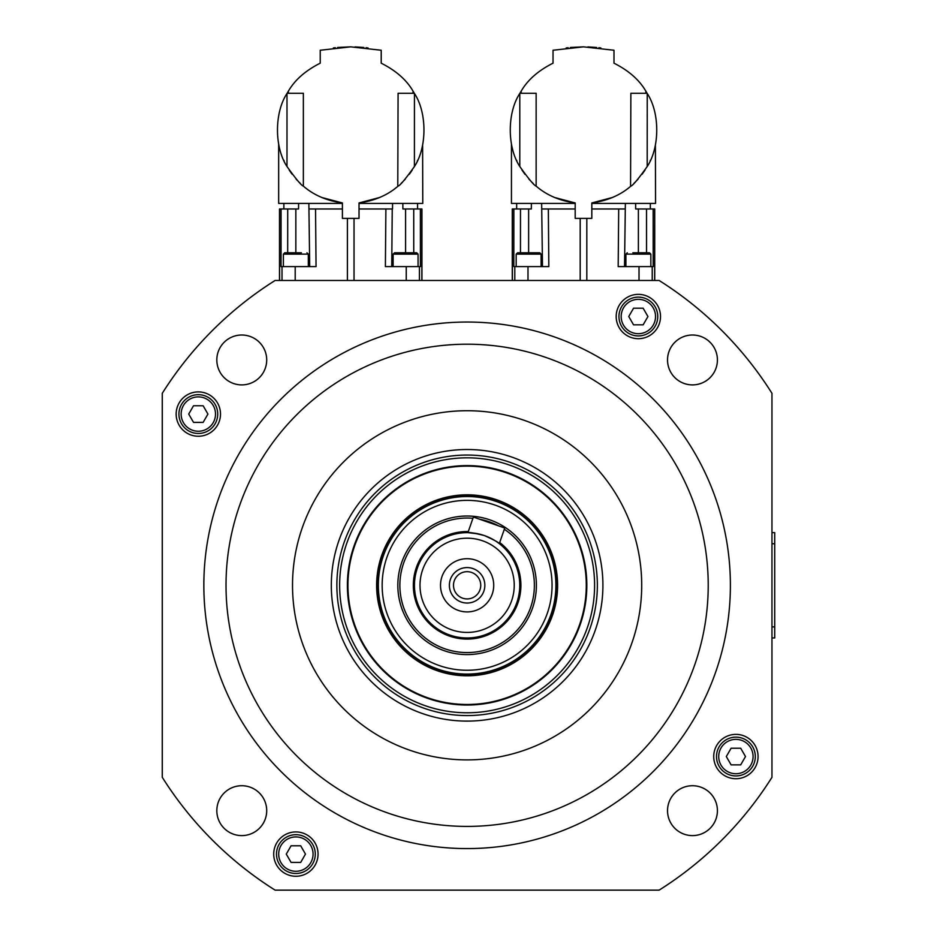<?xml version="1.0" encoding="UTF-8"?>
<svg xmlns="http://www.w3.org/2000/svg" width="937" height="937" viewBox="0 0 937 937"><rect width="100%" height="100%" fill="white"/><g stroke="black" fill="none" stroke-linecap="round" stroke-linejoin="round"><path stroke-width="1.41" d="M556.555 571.535A90.491 90.491 0 0 1 480.892 674.745A90.491 90.491 0 0 1 377.681 599.083A90.491 90.491 0 0 1 453.344 495.872A90.491 90.491 0 0 1 556.555 571.535M378.478 598.966A89.683 89.683 0 0 1 453.461 496.669A89.683 89.683 0 0 1 555.758 571.652A89.683 89.683 0 0 1 480.763 673.949A89.683 89.683 0 0 1 378.478 598.966M379.38 598.825A88.769 88.769 0 0 1 453.602 497.57A88.769 88.769 0 0 1 554.856 571.793A88.769 88.769 0 0 1 480.622 673.047A88.769 88.769 0 0 1 379.38 598.825M454.187 501.354A84.951 84.951 0 0 1 551.073 572.378A84.951 84.951 0 0 1 480.049 669.264A84.951 84.951 0 0 1 383.151 598.239A84.951 84.951 0 0 1 454.187 501.354M489.992 519.906A69.279 69.279 0 0 1 532.509 608.183A69.279 69.279 0 0 1 444.243 650.711A69.279 69.279 0 0 1 401.715 562.434A69.279 69.279 0 0 1 489.992 519.906M479.592 519.215A67.265 67.265 0 0 1 498.554 525.844M504.329 529.276A67.265 67.265 0 0 1 444.911 648.802A67.265 67.265 0 0 1 472.939 518.302M499.304 543.636L504.762 528.023L473.372 517.037L467.914 532.661C469.144 532.122 474.672 533.106 484.499 535.613A52.659 52.659 0 0 1 516.814 602.69A52.659 52.659 0 0 1 449.737 635.017A52.659 52.659 0 0 1 417.41 567.927A52.659 52.659 0 0 1 484.499 535.613C493.74 539.771 498.683 542.453 499.304 543.636L498.238 542.839M495.158 540.743L490.391 538.084M482.672 540.836A47.108 47.108 0 0 1 511.59 600.863A47.108 47.108 0 0 1 451.564 629.781A47.108 47.108 0 0 1 422.646 569.755A47.108 47.108 0 0 1 482.672 540.836M478.338 533.867L467.914 532.661M492.23 594.093A26.599 26.599 0 0 1 458.334 610.42A26.599 26.599 0 0 1 442.006 576.524A26.599 26.599 0 0 1 475.902 560.197A26.599 26.599 0 0 1 492.23 594.093M450.369 579.453A17.733 17.733 0 0 0 461.262 602.046A17.733 17.733 0 0 0 483.855 591.165A17.733 17.733 0 0 0 472.974 568.572A17.733 17.733 0 0 0 450.369 579.453M479.978 589.806A13.622 13.622 0 0 1 462.62 598.169A13.622 13.622 0 0 1 454.258 580.811A13.622 13.622 0 0 1 471.616 572.448A13.622 13.622 0 0 1 479.978 589.806M485.249 703.09A119.163 119.163 0 0 1 349.337 603.451A119.163 119.163 0 0 1 448.975 467.528A119.163 119.163 0 0 1 584.887 567.166A119.163 119.163 0 0 1 485.249 703.09M485.343 703.628A119.713 119.713 0 0 1 348.787 603.533A119.713 119.713 0 0 1 448.893 466.989A119.713 119.713 0 0 1 585.438 567.084A119.713 119.713 0 0 1 485.343 703.628M447.71 459.317A127.479 127.479 0 0 1 593.109 565.901A127.479 127.479 0 0 1 486.514 711.3A127.479 127.479 0 0 1 341.127 604.716A127.479 127.479 0 0 1 447.71 459.317M336.863 585.309A130.255 130.255 0 0 1 467.118 455.054A130.255 130.255 0 0 1 597.361 585.309A130.255 130.255 0 0 1 467.118 715.563A130.255 130.255 0 0 1 336.863 585.309M602.913 585.309A135.795 135.795 0 0 0 467.118 449.514A135.795 135.795 0 0 0 331.323 585.309A135.795 135.795 0 0 0 467.118 721.103A135.795 135.795 0 0 0 602.913 585.309M641.704 585.309A174.587 174.587 0 0 1 467.118 759.895A174.587 174.587 0 0 1 292.52 585.309A174.587 174.587 0 0 1 467.118 410.722A174.587 174.587 0 0 1 641.704 585.309M708.22 585.309A241.102 241.102 0 0 1 467.118 826.411A241.102 241.102 0 0 1 226.016 585.309A241.102 241.102 0 0 1 467.118 344.207A241.102 241.102 0 0 1 708.22 585.309M730.391 585.309A263.274 263.274 0 0 1 467.118 848.582A263.274 263.274 0 0 1 203.844 585.309A263.274 263.274 0 0 1 467.118 322.035A263.274 263.274 0 0 1 730.391 585.309M771.959 393.306L771.959 777.312A360.265 360.265 0 0 1 659.109 890.15L275.115 890.15A360.265 360.265 0 0 1 162.277 777.312L162.277 393.306A360.265 360.265 0 0 1 275.115 280.468L659.109 280.468A360.265 360.265 0 0 1 771.959 393.306M318.053 854.099A22.172 22.172 0 0 1 295.881 876.271A22.172 22.172 0 0 1 273.709 854.099A22.172 22.172 0 0 1 295.881 831.927A22.172 22.172 0 0 1 318.053 854.099M220.5 414.072A22.172 22.172 0 0 1 198.328 436.244A22.172 22.172 0 0 1 176.156 414.072A22.172 22.172 0 0 1 198.328 391.9A22.172 22.172 0 0 1 220.5 414.072M660.515 316.519A22.172 22.172 0 0 1 638.355 338.69A22.172 22.172 0 0 1 616.183 316.519A22.172 22.172 0 0 1 638.355 294.359A22.172 22.172 0 0 1 660.515 316.519M758.068 756.546A22.172 22.172 0 0 1 735.896 778.717A22.172 22.172 0 0 1 713.725 756.546A22.172 22.172 0 0 1 735.896 734.374A22.172 22.172 0 0 1 758.068 756.546M266.705 810.657A24.936 24.936 0 0 1 241.758 835.605A24.936 24.936 0 0 1 216.822 810.657A24.936 24.936 0 0 1 241.758 785.721A24.936 24.936 0 0 1 266.705 810.657M266.705 359.96A24.936 24.936 0 0 1 241.758 384.896A24.936 24.936 0 0 1 216.822 359.96A24.936 24.936 0 0 1 241.758 335.013A24.936 24.936 0 0 1 266.705 359.96M717.414 359.96A24.936 24.936 0 0 1 692.466 384.896A24.936 24.936 0 0 1 667.531 359.96A24.936 24.936 0 0 1 692.466 335.013A24.936 24.936 0 0 1 717.414 359.96M717.414 810.657A24.936 24.936 0 0 1 692.466 835.605A24.936 24.936 0 0 1 667.531 810.657A24.936 24.936 0 0 1 692.466 785.721A24.936 24.936 0 0 1 717.414 810.657M295.881 873.495A19.396 19.396 0 0 0 315.277 854.099A19.396 19.396 0 0 0 295.881 834.691A19.396 19.396 0 0 0 276.485 854.099A19.396 19.396 0 0 0 295.881 873.495A19.396 19.396 0 0 0 315.277 854.099A19.396 19.396 0 0 0 295.881 834.691M291.079 845.783L300.683 845.783L305.474 854.099L300.683 862.415L291.079 862.415L286.277 854.099L291.079 845.783M178.932 414.072A19.396 19.396 0 0 0 198.328 433.468A19.396 19.396 0 0 0 217.724 414.072A19.396 19.396 0 0 0 198.328 394.676A19.396 19.396 0 0 0 178.932 414.072A19.396 19.396 0 0 0 198.328 433.468A19.396 19.396 0 0 0 217.724 414.072A19.396 19.396 0 0 0 198.328 394.676M618.947 316.519A19.396 19.396 0 0 0 638.355 335.926A19.396 19.396 0 0 0 657.751 316.519A19.396 19.396 0 0 0 638.355 297.123A19.396 19.396 0 0 0 618.947 316.519A19.396 19.396 0 0 0 638.355 335.926A19.396 19.396 0 0 0 657.751 316.519A19.396 19.396 0 0 0 638.355 297.123M735.896 775.941A19.396 19.396 0 0 0 755.304 756.546A19.396 19.396 0 0 0 735.896 737.15A19.396 19.396 0 0 0 716.5 756.546A19.396 19.396 0 0 0 735.896 775.941A19.396 19.396 0 0 0 755.304 756.546A19.396 19.396 0 0 0 735.896 737.15M731.106 748.23L740.698 748.23L745.501 756.546L740.698 764.861L731.106 764.861L726.304 756.546L731.106 748.23M676.045 291.817A360.265 360.265 0 0 1 712.823 321.836M715.177 324.05A360.265 360.265 0 0 1 728.377 337.25M730.591 339.604A360.265 360.265 0 0 1 760.61 376.369M279.495 280.468L279.495 208.974L281.065 208.974L281.041 266.612L316.05 266.612L315.546 208.974L309.198 208.974L342.403 208.974M419.436 280.468L419.436 266.612L420.408 266.612L420.385 208.974L421.943 208.974L421.943 280.468M519.906 93.267L536.14 93.267L536.14 186.112C534.172 185.549 528.726 179.026 519.824 166.552L519.789 166.493C507.104 147.39 507.104 112.581 519.789 93.489L521.171 91.158C527.66 79.926 538.283 70.603 553.029 63.177L553.029 50.247L583.505 46.85L613.993 50.247L613.993 63.177C628.739 70.603 639.35 79.926 645.839 91.158L647.233 93.489L647.198 166.552C638.284 179.026 632.85 185.549 630.87 186.112C620.47 195.142 607.457 200.752 591.821 202.954L591.821 218.391L575.189 218.391L575.189 202.954C559.565 200.752 546.552 195.142 536.14 186.112L536.444 186.369M630.566 186.369L630.87 93.267L645.839 93.267L645.839 91.158M575.189 202.954L554.575 197.484M533.2 183.488L531.666 182.001L533.2 183.488M530.155 180.443L528.843 179.026L530.155 180.443M524.919 174.259L522.014 170.124L524.919 174.259M516.908 160.93L516.568 160.204L516.908 160.93M511.625 145.001L511.461 144.204L511.625 145.001M647.104 93.267L645.839 93.267M600.828 47.939L598.895 47.705M596.635 47.471L587.921 46.92M583.505 46.85L570.387 47.471M568.127 47.705L566.182 47.939M567.799 47.74L566.885 47.846M600.137 47.846L599.212 47.74M519.789 166.493L519.789 93.489M511.45 144.193L511.45 203.423L575.189 203.423M591.821 203.423L655.56 203.423L655.396 145.001M654.729 280.468L654.729 208.974L653.171 208.974L653.194 266.612L618.186 266.612L618.689 208.974L625.026 208.974L591.821 208.974M625.366 203.423L624.522 266.612M647.233 93.489C659.906 112.581 659.906 147.39 647.233 166.493M650.442 160.204L650.114 160.93M645.007 170.124L642.103 174.259M638.167 179.026L636.867 180.443M635.345 182.001L633.822 183.488M612.447 197.484L591.821 202.954M575.189 208.974L541.996 208.974L548.332 208.974L548.836 266.612L513.827 266.612L513.851 208.974L512.281 208.974L512.281 280.468M542.488 266.612L541.656 203.423M531.396 203.423L531.338 208.974L513.851 208.974M516.662 203.423L516.662 208.974L520.492 208.974L520.468 252.756M653.171 208.974L635.673 208.974L635.626 203.423M646.542 252.756L646.53 208.974L650.348 208.974L650.348 203.423M625.904 266.612L625.904 254.138L650.852 254.138L650.852 266.612M650.852 254.138L649.47 252.756L632.838 252.756M516.17 266.612L516.17 254.138L541.106 254.138L541.106 266.612M541.106 254.138L539.724 252.756L517.552 252.756L528.632 252.756L528.632 208.974M287.12 93.267L303.354 93.267L303.354 186.112C301.386 185.549 295.94 179.026 287.027 166.552L286.991 166.493C274.318 147.39 274.318 112.581 286.991 93.489L288.385 91.158C294.874 79.926 305.497 70.603 320.231 63.177L320.231 50.247L350.719 46.85L381.207 50.247L381.207 63.177C395.953 70.603 406.564 79.926 413.053 91.158L414.447 93.489L414.412 166.552C405.498 179.026 400.064 185.549 398.084 186.112C387.684 195.142 374.659 200.752 359.035 202.954L359.035 218.391L342.403 218.391L342.403 202.954C326.779 200.752 313.754 195.142 303.354 186.112L303.658 186.369M397.78 186.369L398.084 93.267L413.053 93.267L413.053 91.158M342.403 202.954L321.789 197.484M300.414 183.488L298.88 182.001L300.414 183.488M297.369 180.443L296.057 179.026L297.369 180.443M292.121 174.259L289.217 170.124L292.121 174.259M284.122 160.93L283.782 160.204L284.122 160.93M278.828 145.001L278.676 144.204L278.828 145.001M414.318 93.267L413.053 93.267M368.042 47.939L366.098 47.705M363.849 47.471L355.135 46.92M350.719 46.85L337.589 47.471M335.341 47.705L333.396 47.939M286.991 166.493L286.991 93.489M278.664 144.193L278.664 203.423L342.403 203.423M359.035 203.423L422.774 203.423L422.61 145.001M283.876 203.423L283.876 208.974L287.706 208.974L281.065 208.974M420.385 208.974L413.732 208.974L417.562 208.974L417.562 203.423M414.447 93.489C427.12 112.581 427.12 147.39 414.447 166.493M417.656 160.204L417.328 160.93M412.221 170.124L409.317 174.259M405.381 179.026L404.081 180.443M402.559 182.001L401.036 183.488M379.649 197.484L359.035 202.954M392.58 203.423L392.521 208.974L359.035 208.974M419.436 266.612L385.388 266.612L385.892 208.974L392.24 208.974L391.736 266.612M309.702 266.612L308.87 203.423M413.756 252.756L413.732 208.974L402.887 208.974L402.84 203.423M298.598 203.423L298.552 208.974L287.706 208.974L287.682 252.756M393.118 266.612L393.118 254.138L418.066 254.138L418.066 266.612M418.066 254.138L416.672 252.756L394.512 252.756L411.132 252.756M283.384 266.612L283.384 254.138L308.32 254.138L308.32 266.612M301.398 252.756L284.766 252.756L295.846 252.756L295.846 208.974M219.047 324.05A360.265 360.265 0 0 1 221.413 321.836M203.634 339.604A360.265 360.265 0 0 1 205.859 337.25M173.626 376.369A360.265 360.265 0 0 1 190.668 354.291M236.089 308.87A360.265 360.265 0 0 1 258.179 291.817M258.179 878.801A360.265 360.265 0 0 1 236.089 861.747M771.959 532.649L774.723 532.649L774.723 637.968L771.959 637.968M633.553 308.214L643.145 308.214L647.947 316.519L643.145 324.834L633.553 324.834L628.75 316.519L633.553 308.214M193.526 405.756L203.13 405.756L207.932 414.072L203.13 422.388L193.526 422.388L188.724 414.072L193.526 405.756M499.69 542.535A53.76 53.76 0 0 1 449.362 636.059A53.76 53.76 0 0 1 468.301 531.56M516.814 602.69L517.868 603.053M278.699 854.099A17.182 17.182 0 0 1 295.881 836.917A17.182 17.182 0 0 1 313.063 854.099A17.182 17.182 0 0 1 295.881 871.281A17.182 17.182 0 0 1 278.699 854.099M181.146 414.072A17.182 17.182 0 0 1 198.328 396.89A17.182 17.182 0 0 1 215.51 414.072A17.182 17.182 0 0 1 198.328 431.254A17.182 17.182 0 0 1 181.146 414.072M621.172 316.519A17.182 17.182 0 0 1 638.355 299.336A17.182 17.182 0 0 1 655.537 316.519A17.182 17.182 0 0 1 638.355 333.701A17.182 17.182 0 0 1 621.172 316.519M718.714 756.546A17.182 17.182 0 0 1 735.896 739.363A17.182 17.182 0 0 1 753.079 756.546A17.182 17.182 0 0 1 735.896 773.728A17.182 17.182 0 0 1 718.714 756.546M279.577 280.468L279.577 208.974M421.861 208.974L421.861 280.468M580.19 218.391L580.19 280.468M521.171 93.267L521.171 91.158M527.988 280.468L527.988 266.612M512.363 280.468L512.363 208.974M514.8 280.468L514.8 266.612M586.82 280.468L586.82 218.391M639.022 280.468L639.022 266.612M638.378 252.756L638.378 208.974M652.222 280.468L652.222 266.612M654.658 208.974L654.658 280.468M295.202 280.468L295.202 266.612M347.404 218.391L347.404 280.468M288.385 93.267L288.385 91.158M354.034 280.468L354.034 218.391M406.236 280.468L406.236 266.612M282.014 280.468L282.014 266.612M405.592 252.756L405.592 208.974M771.959 626.876L774.723 626.876M771.959 543.741L774.723 543.741M625.904 254.138L627.298 252.756M308.32 254.138L306.938 252.756M283.384 254.138L284.766 252.756M516.17 254.138L517.552 252.756M393.118 254.138L394.512 252.756"/></g></svg>
